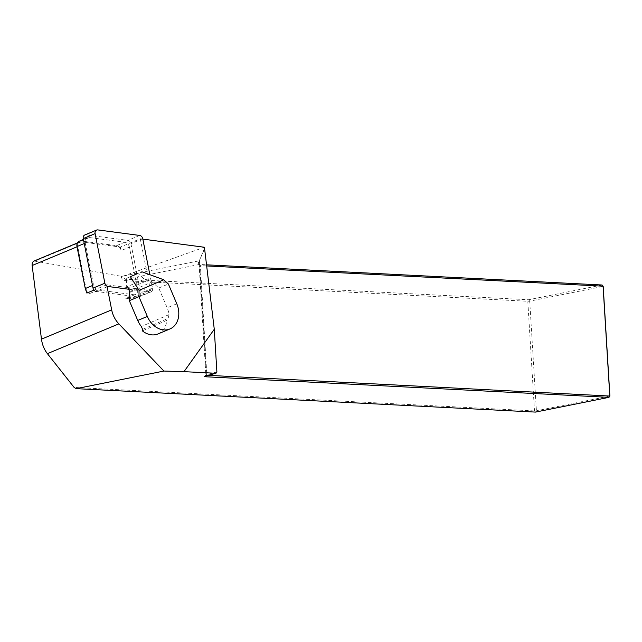 <?xml version="1.0" encoding="UTF-8"?>
<svg xmlns="http://www.w3.org/2000/svg" width="642" height="642" viewBox="0 0 642 642"><rect width="100%" height="100%" fill="white"/><g stroke="black" fill="none" stroke-linecap="round" stroke-linejoin="round"><path stroke-width="0.48" stroke-dasharray="3.21 2.41" d="M125.334 298.153A5.449 4.269 67.4 0 0 127.164 297.92A5.449 4.269 67.4 0 0 129.411 292.559L130.647 298.851L125.334 298.153L133.592 294.71A5.449 4.269 67.4 0 0 135.422 294.477A5.449 4.269 67.4 0 0 137.669 289.117L129.395 247.138L121.137 250.581A5.449 4.269 67.4 0 0 119.035 246.865L81.109 241.849A4.534 3.563 67.4 0 0 79.592 242.042A4.534 3.563 67.4 0 0 77.714 246.504L86.566 291.396M142.837 239.113L140.277 238.776L120.439 247.05L121.137 250.581M120.439 247.05L119.035 246.865A5.449 4.269 67.4 0 0 116.523 245.661L81.069 240.975A5.449 4.269 67.4 0 0 79.239 241.199M127.325 287.52L106.733 284.791L107.005 286.18M140.277 238.776L150.485 290.577L127.766 287.576M158.109 333.896A20.416 16.026 67.4 0 0 166.792 320.374L142.388 330.855M216.892 371.983L206.411 374.735A3.627 0.449 176.5 0 0 205.897 374.952A3.627 0.449 176.5 0 0 205.873 375.016A3.627 0.449 176.5 0 0 207.085 375.273L208.152 375.329M204.629 247.997L199.285 260.796L204.71 248.414M34.114 261.005L121.145 276.285L123.087 276.164L204.421 247.258M106.733 284.791L93.957 290.12M609.9 396.058L536.423 410.8L535.484 412.092L534.505 410.928L74.127 387.431M121.145 276.285L121.177 276.453A4.992 3.675 78.7 0 0 125.094 280.723L527.796 301.275L534.505 410.928L536.423 410.8L529.714 301.146L603.191 286.404L602.1 285L528.615 299.742L125.912 279.198A3.627 2.672 -101.3 0 1 123.087 276.164M206.788 265.948L200.384 265.619L199.566 265.226L199.06 263.734L199.453 261.005L206.411 374.735L205.336 376.068M123.585 275.988L199.285 260.796C198.041 263.068 198.081 264.287 199.397 264.456L206.652 264.825M198.659 264.151L200.384 265.619L206.876 375.666M528.615 299.742L529.714 301.146L527.796 301.275L528.615 299.742M87.874 292.656A5.449 4.269 67.4 0 0 89.88 293.458L86.895 293.065M137.669 289.117L129.411 292.559M150.485 290.577L130.647 298.851M129.395 247.138A5.449 4.269 67.4 0 0 124.781 242.219L89.318 237.532A5.449 4.269 67.4 0 0 87.497 237.757A5.449 4.269 67.4 0 0 85.25 243.117L93.523 285.096A5.449 4.269 67.4 0 0 98.138 290.015L133.592 294.71M98.138 290.015L89.88 293.458M130.398 276.694L126.498 278.315L126.297 287.046L144.362 279.286L148.599 280.056L152.178 281.958L158.775 288.017L167.177 307.807A20.416 16.026 -112.6 0 1 169.015 314.612L168.156 318.384L166.792 320.374M158.775 288.017L168.381 284.013M126.498 278.315L137.95 273.396L144.362 279.286M126.297 287.046L127.1 287.608M127.317 287.768L128.577 288.659L148.599 280.056M107.134 286.822L96.107 291.42L137.974 296.957A3.627 2.849 67.4 0 0 139.194 296.805A3.627 2.849 67.4 0 0 140.694 293.233L130.92 243.663A3.627 2.849 67.4 0 0 127.846 240.381L85.98 234.844A3.627 2.849 67.4 0 0 84.76 234.996M129.09 289.277L149.819 292.022A3.627 2.849 67.4 0 0 151.03 291.869A3.627 2.849 67.4 0 0 152.531 288.298L149.851 274.696M81.109 241.849L35.535 260.853M77.714 246.504L77.04 246.785M121.177 276.453L122.486 276.204M199.397 264.456L125.912 279.198L125.094 280.723M93.523 285.096L92.512 285.513M85.25 243.117L84.238 243.535M89.318 237.532L81.069 240.975M124.781 242.219L116.523 245.661M169.015 314.612L141.344 326.497M129.54 291.685L152.178 281.958M176.783 303.794L167.177 307.807M142.588 329.37L168.156 318.384M149.819 292.022L137.974 296.957M152.531 288.298L140.694 293.233M142.757 238.728L130.92 243.663M139.683 235.445L127.846 240.381M97.817 229.908L85.98 234.844M77.409 242.949L79.592 242.042M199.068 263.734L205.873 375.016M205.897 374.952L204.629 376.364M198.635 264.135L199.558 265.226M83.436 239.45L87.497 237.757M127.164 297.92L135.422 294.477M139.194 296.805L151.03 291.869"/><path stroke-width="0.96" d="M107.005 286.18L111.676 309.877A22.687 17.799 67.4 0 0 118.858 323.865L163.911 371.06L183.981 371.654L214.276 329.266L204.421 247.258L142.837 239.113M128.577 288.659L129.54 291.685L129.331 300.673L137.733 320.454A20.416 16.026 -112.6 0 0 141.344 326.497L142.588 329.37L142.388 330.855A20.416 16.026 67.4 0 0 157.98 333.944A20.416 16.026 67.4 0 0 158.109 333.896M183.981 371.654L215.945 373.283L216.892 371.983L214.276 329.266M163.911 371.06L76.141 388.651L535.484 412.092L608.969 397.35L206.267 376.806A4.992 0.618 -3.5 0 1 204.629 376.364A4.992 0.618 -3.5 0 1 205.336 376.068L215.945 373.283M76.141 388.651L74.127 387.431L47.396 353.662C44.202 349.537 42.228 344.706 41.473 339.153L32.148 265.507C31.972 263.276 32.63 261.775 34.114 261.005L77.409 242.949M83.436 239.45L79.239 241.199A5.449 4.269 67.4 0 0 76.992 246.56L85.266 288.539A5.449 4.269 67.4 0 0 86.566 291.396L86.895 293.065L93.957 290.12M206.652 264.825L602.1 285L603.191 286.404L609.9 396.058L608.969 397.35L609.788 395.825L603.079 286.172L206.788 265.948M208.152 375.329L609.9 396.058M86.566 291.396A5.449 4.269 67.4 0 0 87.874 292.656M139.081 290.361L138.937 296.66L147.339 316.45A20.416 16.026 67.4 0 0 169.921 328.969A20.416 16.026 67.4 0 0 170.042 328.913A20.416 16.026 67.4 0 0 176.783 303.794L168.381 284.013L163.75 279.76L139.081 290.361L130.398 276.694L137.95 273.396M129.331 300.673L138.937 296.66M163.75 279.76L141.842 271.775M149.851 274.696L142.757 238.728A3.627 2.849 67.4 0 0 139.683 235.445L97.817 229.908A3.627 2.849 67.4 0 0 96.597 230.061L84.76 234.996A3.627 2.849 67.4 0 0 83.259 238.567L93.034 288.138A3.627 2.849 67.4 0 0 96.107 291.42M96.597 230.061A3.627 2.849 67.4 0 0 95.104 233.632L104.871 283.202A3.627 2.849 67.4 0 0 107.944 286.484L129.09 289.277M77.04 246.785L32.148 265.507M41.473 339.153L111.676 309.877M206.876 375.666L206.267 376.806M47.396 353.662L118.858 323.865M92.512 285.513L85.266 288.539M84.238 243.535L76.992 246.56M137.733 320.454L147.339 316.45M95.104 233.632L83.259 238.567M104.871 283.202L93.034 288.138M107.944 286.484L107.134 286.822M169.921 328.969L157.98 333.944"/></g></svg>
